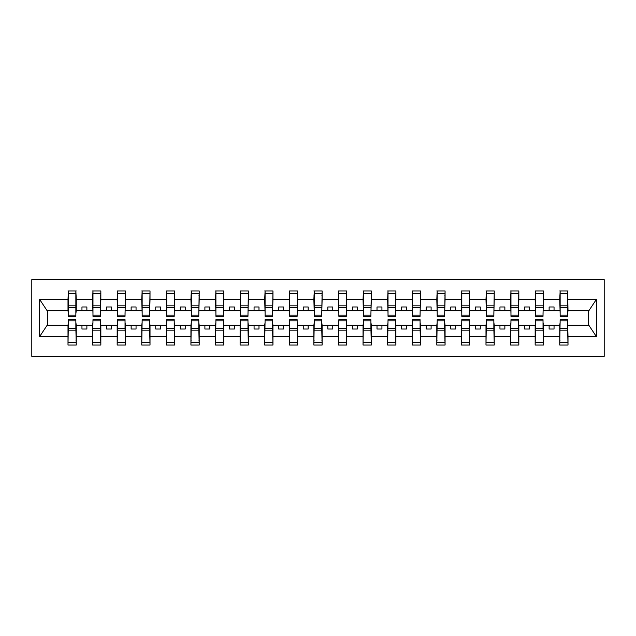 <?xml version="1.0" encoding="UTF-8"?>
<svg xmlns="http://www.w3.org/2000/svg" width="636" height="636" viewBox="0 0 636 636"><rect width="100%" height="100%" fill="white"/><g stroke="black" fill="none" stroke-linecap="round" stroke-linejoin="round"><path stroke-width="0.95" d="M31.8 356.359L604.2 356.359L604.2 279.641L31.8 279.641L31.8 356.359M560.141 322.325L559.744 325.274L543.422 325.274L543.025 322.325M567.614 313.675L568.004 310.726L588.864 310.726L596.409 299.365L596.409 336.635L568.004 336.635L568.004 345.046L559.744 345.046L559.744 325.274M567.614 322.325L568.004 336.635M535.552 322.325L535.154 325.274L518.833 325.274L518.435 322.325M559.744 336.635L543.422 336.635L543.422 345.046L535.154 345.046L535.154 325.274M543.422 336.635L543.422 325.274M510.962 322.325L510.573 325.274L494.244 325.274L493.854 322.325M535.154 336.635L518.833 336.635L518.833 345.046L510.573 345.046L510.573 325.274M518.833 336.635L518.833 325.274M486.373 322.325L485.983 325.274L469.654 325.274L469.265 322.325M510.573 336.635L494.244 336.635L494.244 345.046L485.983 345.046L485.983 325.274M494.244 336.635L494.244 325.274M461.792 322.325L461.394 325.274L445.073 325.274L444.675 322.325M485.983 336.635L469.654 336.635L469.654 345.046L461.394 345.046L461.394 325.274M469.654 336.635L469.654 325.274M437.202 322.325L436.805 325.274L420.483 325.274L420.086 322.325M461.394 336.635L445.073 336.635L445.073 345.046L436.805 345.046L436.805 325.274M445.073 336.635L445.073 325.274M412.613 322.325L412.223 325.274L395.894 325.274L395.497 322.325M436.805 336.635L420.483 336.635L420.483 345.046L412.223 345.046L412.223 325.274M420.483 336.635L420.483 325.274M388.024 322.325L387.634 325.274L371.305 325.274L370.915 322.325M412.223 336.635L395.894 336.635L395.894 345.046L387.634 345.046L387.634 325.274M395.894 336.635L395.894 325.274M363.434 322.325L363.045 325.274L346.715 325.274L346.326 322.325M387.634 336.635L371.305 336.635L371.305 345.046L363.045 345.046L363.045 325.274M371.305 336.635L371.305 325.274M338.853 322.325L338.455 325.274L322.134 325.274L321.737 322.325M363.045 336.635L346.715 336.635L346.715 345.046L338.455 345.046L338.455 325.274M346.715 336.635L346.715 325.274M314.264 322.325L313.866 325.274L297.545 325.274L297.147 322.325M338.455 336.635L322.134 336.635L322.134 345.046L313.866 345.046L313.866 325.274M322.134 336.635L322.134 325.274M289.674 322.325L289.285 325.274L272.955 325.274L272.566 322.325M313.866 336.635L297.545 336.635L297.545 345.046L289.285 345.046L289.285 325.274M297.545 336.635L297.545 325.274M265.085 322.325L264.695 325.274L248.366 325.274L247.976 322.325M289.285 336.635L272.955 336.635L272.955 345.046L264.695 345.046L264.695 325.274M272.955 336.635L272.955 325.274M240.503 322.325L240.106 325.274L223.777 325.274L223.387 322.325M264.695 336.635L248.366 336.635L248.366 345.046L240.106 345.046L240.106 325.274M248.366 336.635L248.366 325.274M215.914 322.325L215.517 325.274L199.195 325.274L198.798 322.325M240.106 336.635L223.777 336.635L223.777 345.046L215.517 345.046L215.517 325.274M223.777 336.635L223.777 325.274M191.325 322.325L190.927 325.274L174.606 325.274L174.208 322.325M215.517 336.635L199.195 336.635L199.195 345.046L190.927 345.046L190.927 325.274M199.195 336.635L199.195 325.274M166.735 322.325L166.346 325.274L150.017 325.274L149.627 322.325M190.927 336.635L174.606 336.635L174.606 345.046L166.346 345.046L166.346 325.274M174.606 336.635L174.606 325.274M142.146 322.325L141.756 325.274L125.427 325.274L125.038 322.325M166.346 336.635L150.017 336.635L150.017 345.046L141.756 345.046L141.756 325.274M150.017 336.635L150.017 325.274M117.565 322.325L117.167 325.274L100.846 325.274L100.448 322.325M141.756 336.635L125.427 336.635L125.427 345.046L117.167 345.046L117.167 325.274M125.427 336.635L125.427 325.274M92.975 322.325L92.578 325.274L76.256 325.274L75.859 322.325M117.167 336.635L100.846 336.635L100.846 345.046L92.578 345.046L92.578 325.274M100.846 336.635L100.846 325.274M560.141 315.146L567.614 315.146L567.614 316.33L560.141 316.33L560.141 290.954L559.744 299.365L543.422 299.365L543.025 313.675M560.141 313.675L559.744 299.365M535.552 315.146L543.025 315.146L543.025 316.33L535.552 316.33L535.552 290.954L535.154 299.365L518.833 299.365L518.435 313.675M535.552 313.675L535.154 299.365M510.962 315.146L518.435 315.146L518.435 316.33L510.962 316.33L510.962 290.954L510.573 299.365L494.244 299.365L493.854 313.675M510.962 313.675L510.573 299.365M486.373 315.146L493.854 315.146L493.854 316.33L486.373 316.33L486.373 290.954L485.983 299.365L469.654 299.365L469.265 313.675M486.373 313.675L485.983 299.365M461.792 315.146L469.265 315.146L469.265 316.33L461.792 316.33L461.792 290.954L461.394 299.365L445.073 299.365L444.675 313.675M461.792 313.675L461.394 299.365M437.202 315.146L444.675 315.146L444.675 316.33L437.202 316.33L437.202 290.954L436.805 299.365L420.483 299.365L420.086 313.675M437.202 313.675L436.805 299.365M412.613 315.146L420.086 315.146L420.086 316.33L412.613 316.33L412.613 290.954L412.223 299.365L395.894 299.365L395.497 313.675M412.613 313.675L412.223 299.365M388.024 315.146L395.497 315.146L395.497 316.33L388.024 316.33L388.024 290.954L387.634 299.365L371.305 299.365L370.915 313.675M388.024 313.675L387.634 299.365M363.434 315.146L370.915 315.146L370.915 316.33L363.434 316.33L363.434 290.954L363.045 299.365L346.715 299.365L346.326 313.675M363.434 313.675L363.045 299.365M338.853 315.146L346.326 315.146L346.326 316.33L338.853 316.33L338.853 290.954L338.455 299.365L322.134 299.365L321.737 313.675M338.853 313.675L338.455 299.365M314.264 315.146L321.737 315.146L321.737 316.33L314.264 316.33L314.264 290.954L313.866 299.365L297.545 299.365L297.147 313.675M314.264 313.675L313.866 299.365M289.674 315.146L297.147 315.146L297.147 316.33L289.674 316.33L289.674 290.954L289.285 299.365L272.955 299.365L272.566 313.675M289.674 313.675L289.285 299.365M265.085 315.146L272.566 315.146L272.566 316.33L265.085 316.33L265.085 290.954L264.695 299.365L248.366 299.365L247.976 313.675M265.085 313.675L264.695 299.365M240.503 315.146L247.976 315.146L247.976 316.33L240.503 316.33L240.503 290.954L240.106 299.365L223.777 299.365L223.387 313.675M240.503 313.675L240.106 299.365M215.914 315.146L223.387 315.146L223.387 316.33L215.914 316.33L215.914 290.954L215.517 299.365L199.195 299.365L198.798 313.675M215.914 313.675L215.517 299.365M191.325 315.146L198.798 315.146L198.798 316.33L191.325 316.33L191.325 290.954L190.927 299.365L174.606 299.365L174.208 313.675M191.325 313.675L190.927 299.365M166.735 315.146L174.208 315.146L174.208 316.33L166.735 316.33L166.735 290.954L166.346 299.365L150.017 299.365L149.627 313.675M166.735 313.675L166.346 299.365M142.146 315.146L149.627 315.146L149.627 316.33L142.146 316.33L142.146 290.954L141.756 299.365L125.427 299.365L125.038 313.675M142.146 313.675L141.756 299.365M117.565 315.146L125.038 315.146L125.038 316.33L117.565 316.33L117.565 290.954L117.167 299.365L100.846 299.365L100.448 313.675M117.565 313.675L117.167 299.365M92.975 315.146L100.448 315.146L100.448 316.33L92.975 316.33L92.975 290.954L92.578 299.365L76.256 299.365L75.859 290.954L75.859 316.33L68.386 316.33L68.386 307.752L75.859 307.752M92.975 313.675L92.578 299.365M68.386 322.325L67.996 325.274L47.136 325.274L39.591 336.635L39.591 299.365L47.136 310.726L67.996 310.726L67.996 299.365L39.591 299.365M92.578 336.635L76.256 336.635L76.256 345.046L67.996 345.046L67.996 325.274M76.256 336.635L76.256 325.274M68.386 307.752L68.386 290.954L67.996 299.365M67.996 310.726L68.386 313.675M568.004 310.726L567.614 290.954L567.614 315.146M535.154 290.954L543.422 290.954L543.422 299.365M510.573 290.954L518.833 290.954L518.833 299.365M485.983 290.954L494.244 290.954L494.244 299.365M461.394 290.954L469.654 290.954L469.654 299.365M436.805 290.954L445.073 290.954L445.073 299.365M412.223 290.954L420.483 290.954L420.483 299.365M387.634 290.954L395.894 290.954L395.894 299.365M363.045 290.954L371.305 290.954L371.305 299.365M338.455 290.954L346.715 290.954L346.715 299.365M313.866 290.954L322.134 290.954L322.134 299.365M289.285 290.954L297.545 290.954L297.545 299.365M264.695 290.954L272.955 290.954L272.955 299.365M240.106 290.954L248.366 290.954L248.366 299.365M215.517 290.954L223.777 290.954L223.777 299.365M190.927 290.954L199.195 290.954L199.195 299.365M166.346 290.954L174.606 290.954L174.606 299.365M141.756 290.954L150.017 290.954L150.017 299.365M117.167 290.954L125.427 290.954L125.427 299.365M92.578 290.954L100.846 290.954L100.846 299.365M596.409 299.365L568.004 299.365M67.996 336.635L39.591 336.635M67.996 290.954L76.256 290.954M559.744 290.954L568.004 290.954M559.744 310.726L554.043 310.726L554.043 306.981L549.122 306.981L549.122 310.726L554.043 310.726M549.122 310.726L543.422 310.726M549.122 325.274L549.122 329.019L554.043 329.019L554.043 325.274M535.154 310.726L529.454 310.726L529.454 306.981L524.533 306.981L524.533 310.726L529.454 310.726M524.533 310.726L518.833 310.726M524.533 325.274L524.533 329.019L529.454 329.019L529.454 325.274M510.573 310.726L504.865 310.726L504.865 306.981L499.952 306.981L499.952 310.726L504.865 310.726M499.952 310.726L494.244 310.726M499.952 325.274L499.952 329.019L504.865 329.019L504.865 325.274M485.983 310.726L480.275 310.726L480.275 306.981L475.362 306.981L475.362 310.726L480.275 310.726M475.362 310.726L469.654 310.726M475.362 325.274L475.362 329.019L480.275 329.019L480.275 325.274M461.394 310.726L455.694 310.726L455.694 306.981L450.773 306.981L450.773 310.726L455.694 310.726M450.773 310.726L445.073 310.726M450.773 325.274L450.773 329.019L455.694 329.019L455.694 325.274M436.805 310.726L431.105 310.726L431.105 306.981L426.184 306.981L426.184 310.726L431.105 310.726M426.184 310.726L420.483 310.726M426.184 325.274L426.184 329.019L431.105 329.019L431.105 325.274M412.223 310.726L406.515 310.726L406.515 306.981L401.594 306.981L401.594 310.726L406.515 310.726M401.594 310.726L395.894 310.726M401.594 325.274L401.594 329.019L406.515 329.019L406.515 325.274M387.634 310.726L381.926 310.726L381.926 306.981L377.013 306.981L377.013 310.726L381.926 310.726M377.013 310.726L371.305 310.726M377.013 325.274L377.013 329.019L381.926 329.019L381.926 325.274M363.045 310.726L357.337 310.726L357.337 306.981L352.424 306.981L352.424 310.726L357.337 310.726M352.424 310.726L346.715 310.726M352.424 325.274L352.424 329.019L357.337 329.019L357.337 325.274M338.455 310.726L332.755 310.726L332.755 306.981L327.834 306.981L327.834 310.726L332.755 310.726M327.834 310.726L322.134 310.726M327.834 325.274L327.834 329.019L332.755 329.019L332.755 325.274M313.866 310.726L308.166 310.726L308.166 306.981L303.245 306.981L303.245 310.726L308.166 310.726M303.245 310.726L297.545 310.726M303.245 325.274L303.245 329.019L308.166 329.019L308.166 325.274M289.285 310.726L283.577 310.726L283.577 306.981L278.663 306.981L278.663 310.726L283.577 310.726M278.663 310.726L272.955 310.726M278.663 325.274L278.663 329.019L283.577 329.019L283.577 325.274M264.695 310.726L258.987 310.726L258.987 306.981L254.074 306.981L254.074 310.726L258.987 310.726M254.074 310.726L248.366 310.726M254.074 325.274L254.074 329.019L258.987 329.019L258.987 325.274M240.106 310.726L234.406 310.726L234.406 306.981L229.485 306.981L229.485 310.726L234.406 310.726M229.485 310.726L223.777 310.726M229.485 325.274L229.485 329.019L234.406 329.019L234.406 325.274M215.517 310.726L209.816 310.726L209.816 306.981L204.895 306.981L204.895 310.726L209.816 310.726M204.895 310.726L199.195 310.726M204.895 325.274L204.895 329.019L209.816 329.019L209.816 325.274M190.927 310.726L185.227 310.726L185.227 306.981L180.306 306.981L180.306 310.726L185.227 310.726M180.306 310.726L174.606 310.726M180.306 325.274L180.306 329.019L185.227 329.019L185.227 325.274M166.346 310.726L160.638 310.726L160.638 306.981L155.725 306.981L155.725 310.726L160.638 310.726M155.725 310.726L150.017 310.726M155.725 325.274L155.725 329.019L160.638 329.019L160.638 325.274M141.756 310.726L136.048 310.726L136.048 306.981L131.135 306.981L131.135 310.726L136.048 310.726M131.135 310.726L125.427 310.726M131.135 325.274L131.135 329.019L136.048 329.019L136.048 325.274M117.167 310.726L111.467 310.726L111.467 306.981L106.546 306.981L106.546 310.726L111.467 310.726M106.546 310.726L100.846 310.726M106.546 325.274L106.546 329.019L111.467 329.019L111.467 325.274M92.578 310.726L86.878 310.726L86.878 306.981L81.957 306.981L81.957 310.726L86.878 310.726M81.957 310.726L76.256 310.726L76.256 299.365M81.957 325.274L81.957 329.019L86.878 329.019L86.878 325.274M76.256 310.726L75.859 313.675M596.409 336.635L588.864 325.274L568.004 325.274M47.533 310.726L47.533 325.274M588.467 325.274L588.467 310.726M75.859 295.867L76.256 295.867M68.386 305.837L75.859 305.837M67.996 345.046L68.386 319.67L75.859 319.67L75.859 328.248L68.386 328.248M76.256 340.133L75.859 340.133M75.859 328.248L76.256 345.046M75.859 330.163L68.386 330.163M100.846 290.954L100.448 315.146M100.448 295.867L100.846 295.867M92.578 295.867L92.975 295.867M92.975 307.752L100.448 307.752M92.975 305.837L100.448 305.837M125.427 290.954L125.038 315.146M117.167 295.867L117.565 295.867M117.565 307.752L125.038 307.752M117.565 305.837L125.038 305.837M150.017 290.954L149.627 315.146M142.146 307.752L149.627 307.752M142.146 305.837L149.627 305.837M174.606 290.954L174.208 315.146M174.208 295.867L174.606 295.867M166.735 307.752L174.208 307.752M166.735 305.837L174.208 305.837M92.578 345.046L92.975 319.67L100.448 319.67L100.448 328.248L92.975 328.248M92.975 340.133L92.578 340.133M100.846 340.133L100.448 340.133M100.448 328.248L100.846 345.046M100.448 330.163L92.975 330.163M117.167 345.046L117.565 319.67L125.038 319.67L125.038 328.248L117.565 328.248M117.565 340.133L117.167 340.133M125.038 328.248L125.427 345.046M125.038 330.163L117.565 330.163M141.756 345.046L142.146 319.67L149.627 319.67L149.627 328.248L142.146 328.248M149.627 328.248L150.017 345.046M149.627 330.163L142.146 330.163M166.346 345.046L166.735 319.67L174.208 319.67L174.208 328.248L166.735 328.248M174.606 340.133L174.208 340.133M174.208 328.248L174.606 345.046M174.208 330.163L166.735 330.163M199.195 290.954L198.798 315.146M198.798 295.867L199.195 295.867M190.927 295.867L191.325 295.867M191.325 307.752L198.798 307.752M191.325 305.837L198.798 305.837M190.927 345.046L191.325 319.67L198.798 319.67L198.798 328.248L191.325 328.248M191.325 340.133L190.927 340.133M199.195 340.133L198.798 340.133M198.798 328.248L199.195 345.046M198.798 330.163L191.325 330.163M223.777 290.954L223.387 315.146M215.517 295.867L215.914 295.867M215.914 307.752L223.387 307.752M215.914 305.837L223.387 305.837M215.517 345.046L215.914 319.67L223.387 319.67L223.387 328.248L215.914 328.248M215.914 340.133L215.517 340.133M223.387 328.248L223.777 345.046M223.387 330.163L215.914 330.163M248.366 290.954L247.976 315.146M240.106 295.867L240.503 295.867M240.503 307.752L247.976 307.752M240.503 305.837L247.976 305.837M240.106 345.046L240.503 319.67L247.976 319.67L247.976 328.248L240.503 328.248M240.503 340.133L240.106 340.133M247.976 328.248L248.366 345.046M247.976 330.163L240.503 330.163M272.955 290.954L272.566 315.146M265.085 307.752L272.566 307.752M265.085 305.837L272.566 305.837M264.695 345.046L265.085 319.67L272.566 319.67L272.566 328.248L265.085 328.248M272.566 328.248L272.955 345.046M272.566 330.163L265.085 330.163M297.545 290.954L297.147 315.146M297.147 295.867L297.545 295.867M289.674 307.752L297.147 307.752M289.674 305.837L297.147 305.837M289.285 345.046L289.674 319.67L297.147 319.67L297.147 328.248L289.674 328.248M297.545 340.133L297.147 340.133M297.147 328.248L297.545 345.046M297.147 330.163L289.674 330.163M322.134 290.954L321.737 315.146M321.737 295.867L322.134 295.867M313.866 295.867L314.264 295.867M314.264 307.752L321.737 307.752M314.264 305.837L321.737 305.837M313.866 345.046L314.264 319.67L321.737 319.67L321.737 328.248L314.264 328.248M314.264 340.133L313.866 340.133M322.134 340.133L321.737 340.133M321.737 328.248L322.134 345.046M321.737 330.163L314.264 330.163M346.715 290.954L346.326 315.146M338.455 295.867L338.853 295.867M338.853 307.752L346.326 307.752M338.853 305.837L346.326 305.837M338.455 345.046L338.853 319.67L346.326 319.67L346.326 328.248L338.853 328.248M338.853 340.133L338.455 340.133M346.326 328.248L346.715 345.046M346.326 330.163L338.853 330.163M371.305 290.954L370.915 315.146M363.434 307.752L370.915 307.752M363.434 305.837L370.915 305.837M363.045 345.046L363.434 319.67L370.915 319.67L370.915 328.248L363.434 328.248M370.915 328.248L371.305 345.046M370.915 330.163L363.434 330.163M395.894 290.954L395.497 315.146M395.497 295.867L395.894 295.867M388.024 307.752L395.497 307.752M388.024 305.837L395.497 305.837M387.634 345.046L388.024 319.67L395.497 319.67L395.497 328.248L388.024 328.248M395.894 340.133L395.497 340.133M395.497 328.248L395.894 345.046M395.497 330.163L388.024 330.163M420.483 290.954L420.086 315.146M420.086 295.867L420.483 295.867M412.613 307.752L420.086 307.752M412.613 305.837L420.086 305.837M412.223 345.046L412.613 319.67L420.086 319.67L420.086 328.248L412.613 328.248M420.483 340.133L420.086 340.133M420.086 328.248L420.483 345.046M420.086 330.163L412.613 330.163M445.073 290.954L444.675 315.146M444.675 295.867L445.073 295.867M436.805 295.867L437.202 295.867M437.202 307.752L444.675 307.752M437.202 305.837L444.675 305.837M436.805 345.046L437.202 319.67L444.675 319.67L444.675 328.248L437.202 328.248M437.202 340.133L436.805 340.133M445.073 340.133L444.675 340.133M444.675 328.248L445.073 345.046M444.675 330.163L437.202 330.163M469.654 290.954L469.265 315.146M461.394 295.867L461.792 295.867M461.792 307.752L469.265 307.752M461.792 305.837L469.265 305.837M461.394 345.046L461.792 319.67L469.265 319.67L469.265 328.248L461.792 328.248M461.792 340.133L461.394 340.133M469.265 328.248L469.654 345.046M469.265 330.163L461.792 330.163M494.244 290.954L493.854 315.146M486.373 307.752L493.854 307.752M486.373 305.837L493.854 305.837M485.983 345.046L486.373 319.67L493.854 319.67L493.854 328.248L486.373 328.248M493.854 328.248L494.244 345.046M493.854 330.163L486.373 330.163M518.833 290.954L518.435 315.146M518.435 295.867L518.833 295.867M510.962 307.752L518.435 307.752M510.962 305.837L518.435 305.837M510.573 345.046L510.962 319.67L518.435 319.67L518.435 328.248L510.962 328.248M518.833 340.133L518.435 340.133M518.435 328.248L518.833 345.046M518.435 330.163L510.962 330.163M543.422 290.954L543.025 315.146M543.025 295.867L543.422 295.867M535.154 295.867L535.552 295.867M535.552 307.752L543.025 307.752M535.552 305.837L543.025 305.837M535.154 345.046L535.552 319.67L543.025 319.67L543.025 328.248L535.552 328.248M535.552 340.133L535.154 340.133M543.422 340.133L543.025 340.133M543.025 328.248L543.422 345.046M543.025 330.163L535.552 330.163M559.744 295.867L560.141 295.867M560.141 307.752L567.614 307.752M560.141 305.837L567.614 305.837M559.744 345.046L560.141 319.67L567.614 319.67L567.614 328.248L560.141 328.248M560.141 340.133L559.744 340.133M567.614 328.248L568.004 345.046M567.614 330.163L560.141 330.163M68.386 315.146L75.859 315.146M68.386 293.8L75.859 293.8M75.859 320.854L68.386 320.854M75.859 342.2L68.386 342.2M92.975 293.8L100.448 293.8M117.565 293.8L125.038 293.8M142.146 293.8L149.627 293.8M166.735 293.8L174.208 293.8M100.448 320.854L92.975 320.854M100.448 342.2L92.975 342.2M125.038 320.854L117.565 320.854M125.038 342.2L117.565 342.2M149.627 320.854L142.146 320.854M149.627 342.2L142.146 342.2M174.208 320.854L166.735 320.854M174.208 342.2L166.735 342.2M191.325 293.8L198.798 293.8M198.798 320.854L191.325 320.854M198.798 342.2L191.325 342.2M215.914 293.8L223.387 293.8M223.387 320.854L215.914 320.854M223.387 342.2L215.914 342.2M240.503 293.8L247.976 293.8M247.976 320.854L240.503 320.854M247.976 342.2L240.503 342.2M265.085 293.8L272.566 293.8M272.566 320.854L265.085 320.854M272.566 342.2L265.085 342.2M289.674 293.8L297.147 293.8M297.147 320.854L289.674 320.854M297.147 342.2L289.674 342.2M314.264 293.8L321.737 293.8M321.737 320.854L314.264 320.854M321.737 342.2L314.264 342.2M338.853 293.8L346.326 293.8M346.326 320.854L338.853 320.854M346.326 342.2L338.853 342.2M363.434 293.8L370.915 293.8M370.915 320.854L363.434 320.854M370.915 342.2L363.434 342.2M388.024 293.8L395.497 293.8M395.497 320.854L388.024 320.854M395.497 342.2L388.024 342.2M412.613 293.8L420.086 293.8M420.086 320.854L412.613 320.854M420.086 342.2L412.613 342.2M437.202 293.8L444.675 293.8M444.675 320.854L437.202 320.854M444.675 342.2L437.202 342.2M461.792 293.8L469.265 293.8M469.265 320.854L461.792 320.854M469.265 342.2L461.792 342.2M486.373 293.8L493.854 293.8M493.854 320.854L486.373 320.854M493.854 342.2L486.373 342.2M510.962 293.8L518.435 293.8M518.435 320.854L510.962 320.854M518.435 342.2L510.962 342.2M535.552 293.8L543.025 293.8M543.025 320.854L535.552 320.854M543.025 342.2L535.552 342.2M560.141 293.8L567.614 293.8M567.614 320.854L560.141 320.854M567.614 342.2L560.141 342.2"/></g></svg>
